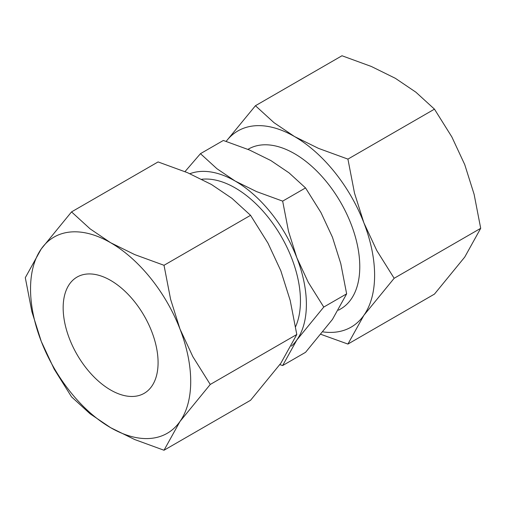 <?xml version="1.0" encoding="UTF-8"?>
<svg xmlns="http://www.w3.org/2000/svg" width="506" height="506" viewBox="0 0 506 506"><rect width="100%" height="100%" fill="white"/><g stroke="black" fill="none" stroke-linecap="round" stroke-linejoin="round"><path stroke-width="0.76" d="M295.586 326.699A92.288 53.282 -120 0 0 235.201 187.922A92.288 53.282 -120 0 0 201.767 179.263M338.482 310.21L340.671 308.945A92.288 53.282 -120 0 0 354.814 234.999A92.288 53.282 -120 0 0 294.524 153.672A92.288 53.282 -120 0 0 248.383 149.106L247.934 149.365M291.456 346.129A100.675 58.127 -120 0 0 296.851 339.969A100.675 58.127 -120 0 0 306.389 304.378A100.675 58.127 -120 0 0 296.851 257.769A100.675 58.127 -120 0 0 235.201 181.072A100.675 58.127 -120 0 0 189.908 173.71M279.856 364.63L282.664 365.534L296.851 339.969L323.764 307.06L308.312 282.38L296.851 257.769L288.515 231.35L282.664 201.129L256.561 191.603L235.201 181.072L216.966 168.745L200.458 153.672L184.987 171.629M200.458 153.672L223.336 140.466L249.439 149.991L270.799 160.522L289.034 172.856L305.542 187.922L320.987 212.602L332.448 237.219L340.785 263.632L346.642 293.853L332.448 319.419L305.542 352.328L282.664 365.534M323.018 331.898A113.262 65.388 -120 0 0 363.884 315.308A113.262 65.388 -120 0 0 374.611 275.264A113.262 65.388 -120 0 0 363.884 222.83A113.262 65.388 -120 0 0 294.524 136.55A113.262 65.388 -120 0 0 226.169 141.376M321.013 334.371L347.919 344.067L363.884 315.308L394.155 278.287L376.774 250.521L363.884 222.83L354.504 193.115L347.919 159.112L318.559 148.397L294.524 136.55L274.005 122.673L255.441 105.722L226.144 141.37M255.441 105.722L341.986 55.755L371.347 66.476L395.376 78.322L415.894 92.193L434.464 109.151L451.839 136.911L464.736 164.602L474.116 194.323L480.7 228.32L464.736 257.08L434.464 294.1L347.919 344.067M71.536 211.9L41.264 248.92L25.3 277.68L31.884 311.677L41.264 341.398A113.262 65.388 60 0 1 30.537 288.964A113.262 65.388 60 0 1 41.264 248.92A113.262 65.388 60 0 1 110.624 242.722A113.262 65.388 60 0 1 179.978 329.008A113.262 65.388 60 0 1 190.711 381.435A113.262 65.388 60 0 1 179.978 421.479L210.256 384.459L192.875 356.698L179.978 329.008L170.598 299.286L164.014 265.289L134.653 254.569L110.624 242.722L90.106 228.851L71.536 211.9L158.081 161.933L187.441 172.654L211.476 184.5L231.995 198.371L250.559 215.322L267.94 243.089L280.83 270.78L290.21 300.494L296.794 334.498L280.83 363.257L250.559 400.278L164.014 450.245L179.978 421.479A113.262 65.388 60 0 1 110.624 427.678A113.262 65.388 60 0 1 41.264 341.398L54.161 369.089L71.536 396.849L90.106 413.807L110.624 427.678L134.653 439.524L164.014 450.245M63.161 307.8A67.115 38.753 60 0 1 77.064 277.073A67.115 38.753 60 0 1 128.783 295.055A67.115 38.753 60 0 1 158.081 362.6A67.115 38.753 60 0 1 144.185 393.326A67.115 38.753 60 0 1 92.459 375.344A67.115 38.753 60 0 1 63.161 307.8M210.256 384.459L296.794 334.498M164.014 265.289L250.559 215.322M434.464 109.151L347.919 159.112M480.7 228.32L394.155 278.287M305.542 187.922L282.664 201.129M346.642 293.853L323.764 307.06"/></g></svg>
